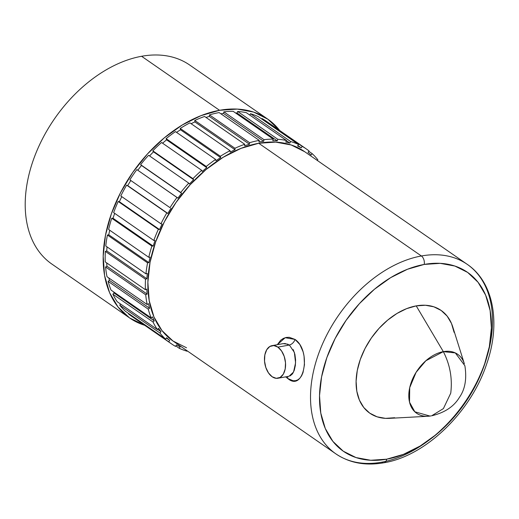 <?xml version="1.0" encoding="UTF-8"?>
<svg xmlns="http://www.w3.org/2000/svg" width="519" height="519" viewBox="0 0 519 519"><rect width="100%" height="100%" fill="white"/><g stroke="black" fill="none" stroke-linecap="round" stroke-linejoin="round"><path stroke-width="0.78" d="M386.7 459.185A108.893 72.407 -55.3 0 1 321.566 376.956A108.893 72.407 -55.3 0 1 424.205 264.431A6.403 3.983 -100.2 0 0 421.376 255.977A115.302 76.669 124.7 0 0 325.595 337.356A115.302 76.669 124.7 0 0 327.586 446.716A115.302 76.669 124.7 0 0 381.666 462.189A115.302 76.669 -55.3 0 1 335.851 453.853A115.302 76.669 -55.3 0 1 322.221 344.655A115.302 76.669 -55.3 0 1 421.376 255.977L258.715 143.263A115.302 76.669 124.7 0 0 159.56 231.941A115.302 76.669 124.7 0 0 173.19 341.145L335.851 453.853C349.488 463.032 365.506 466.004 383.911 462.766C425.651 456.039 470.967 412.131 486.757 363.702C501.01 323.065 493.55 282.018 467.191 264.314A115.302 76.669 -55.3 0 0 421.376 255.977A6.403 3.983 79.8 0 1 424.205 264.431L440.209 263.347L454.884 266.046L467.651 272.423L478.031 282.239L485.622 295.116L490.131 310.55L491.389 327.956L489.346 346.66L484.071 365.953L475.78 385.079L464.784 403.315L451.511 419.955L436.466 434.364L420.234 445.977L403.432 454.359L386.7 459.185L370.696 460.269L356.028 457.57L343.26 451.193L332.88 441.377L325.283 428.506L320.774 413.066L319.522 395.66L321.566 376.956L326.834 357.669L335.131 338.537L346.121 320.301L359.395 303.66L374.439 289.258L390.677 277.639L407.48 269.257L424.205 264.431A108.893 72.407 -55.3 0 1 489.346 346.66A108.893 72.407 -55.3 0 1 386.7 459.185A6.403 3.983 79.8 0 1 383.95 462.76A6.403 3.983 -100.2 0 0 386.7 459.185M277.957 378.247A16.569 10.309 79.8 0 1 272.164 376.762A16.569 10.309 79.8 0 1 264.45 359.226A16.569 10.309 79.8 0 1 272.073 345.635A16.569 10.309 79.8 0 1 277.866 347.12A16.569 10.309 79.8 0 1 285.58 364.656A16.569 10.309 79.8 0 1 277.957 378.247L289.044 376.249L293.559 372.045L295.577 362.846L294.364 352.395L289.343 344.979A6.403 4.275 124.2 0 0 295.052 339.439C311.828 350.967 303.991 392.461 287.779 378.52A6.403 4.288 124.3 0 0 287.422 376.541A6.403 4.288 -55.7 0 1 287.779 378.52L285.658 376.859M289.427 345.038L277.866 347.12L289.427 345.038L284.97 343.507L282.68 343.734M454.093 332.368L451.498 323.499L447.138 316.11L441.176 310.472L433.845 306.807L425.418 305.256L416.225 305.879L443.343 351.648C450.07 364.753 452.529 378.598 450.739 393.188L443.408 408.589L431.665 415.797L443.408 408.589L450.739 393.188C452.529 378.598 450.07 364.753 443.343 351.648L425.872 360.744L416.115 372.298L409.718 387.628L409.53 402.193L414.824 411.794L429.972 416.069L430.971 415.907A35.928 23.893 -55.3 0 1 427.987 416.257A35.928 23.893 -55.3 0 1 409.861 387.012A35.928 23.893 -55.3 0 1 443.343 351.648L416.225 305.879A62.546 41.585 124.7 0 0 357.935 367.439A62.546 41.585 124.7 0 0 389.49 418.353L427.987 416.257M129.763 318.043A121.05 80.49 -55.3 0 0 144.717 325.309L129.568 317.907L118.027 306.995L109.593 292.69L104.579 275.531L103.184 256.178L105.454 235.386L111.313 213.945L120.531 192.679L132.754 172.412L147.506 153.909L164.231 137.898L182.279 124.982L200.963 115.666L219.556 110.3L141.59 56.279A121.05 80.49 124.7 0 1 189.695 65.031A121.05 80.49 124.7 0 0 141.59 56.279A121.05 80.49 124.7 0 0 37.491 149.375A121.05 80.49 124.7 0 0 51.803 264.022L129.763 318.043A121.05 80.49 -55.3 0 1 115.452 203.403A121.05 80.49 -55.3 0 1 219.556 110.3L141.59 56.279A121.05 80.49 124.7 0 0 37.491 149.381A121.05 80.49 124.7 0 0 51.809 264.028M289.284 344.94L289.343 344.979A6.403 4.275 -55.8 0 0 295.052 339.439L285.178 337.7L277.308 344.687L280.721 340.192L283.368 338.414L286.254 337.447L289.258 337.298L295.052 339.439L299.865 344.506L303.115 351.83L304.05 356.04L304.465 364.753L302.999 372.597L301.63 375.737L299.904 378.176L297.88 379.837L295.583 380.693L293.105 380.745L287.779 378.52L285.664 376.859M312.172 153.643A118.501 78.797 -55.3 0 1 317.842 159.781L317.258 160.423L317.842 159.781A118.501 78.797 -55.3 0 0 312.172 153.643L311.089 155.012L312.172 153.643L308.779 151.288L312.172 153.643M302.181 146.358A118.501 78.797 -55.3 0 1 306.353 148.966A118.501 78.797 -55.3 0 1 309.032 150.951L307.994 152.359A116.749 77.629 -55.3 0 1 311.089 155.012A116.749 77.629 -55.3 0 0 307.994 152.359L309.032 150.951A118.501 78.797 -55.3 0 0 302.181 146.358L301.241 147.837L302.181 146.358L262.024 118.533L261.732 119L262.024 118.533L302.181 146.358M306.353 148.966L266.202 121.148A118.501 78.797 124.7 0 0 262.024 118.533A118.501 78.797 124.7 0 1 268.874 123.126M290.627 141.531A118.501 78.797 -55.3 0 1 298.49 144.464L258.339 116.645A118.501 78.797 124.7 0 0 250.476 113.706L290.627 141.531A118.501 78.797 -55.3 0 1 298.49 144.464L297.608 145.975A116.749 77.629 -55.3 0 1 301.241 147.837L297.88 145.508L301.241 147.837A116.749 77.629 -55.3 0 0 297.608 145.975L298.49 144.464L258.339 116.645A118.501 78.797 124.7 0 0 250.476 113.706L249.801 115.075L250.476 113.706L290.627 141.531L289.862 143.082L290.627 141.531M277.801 139.287A118.501 78.797 -55.3 0 1 286.482 140.493L246.324 112.668A118.501 78.797 124.7 0 0 237.65 111.468L277.801 139.287A118.501 78.797 -55.3 0 1 286.482 140.493L285.774 142.057A116.749 77.629 -55.3 0 1 289.862 143.082L286.397 140.681L289.862 143.082A116.749 77.629 -55.3 0 0 285.774 142.057L286.482 140.493L246.324 112.668A118.501 78.797 124.7 0 0 237.65 111.468L237.073 113.051A116.749 77.629 124.7 0 0 235.535 112.96A116.749 77.629 124.7 0 1 237.073 113.051L237.65 111.468L277.801 139.287L277.224 140.87L277.801 139.287M264.015 139.682A118.501 78.797 -55.3 0 1 273.299 139.124L233.148 111.306A118.501 78.797 124.7 0 0 223.864 111.857L264.015 139.682A118.501 78.797 -55.3 0 1 273.299 139.124L272.786 140.714A116.749 77.629 -55.3 0 1 277.224 140.87L237.073 113.051L277.224 140.87A116.749 77.629 -55.3 0 0 272.786 140.714L273.299 139.124L233.148 111.306A118.501 78.797 124.7 0 0 223.864 111.857L223.494 113.44A116.749 77.629 124.7 0 0 220.88 113.797A116.749 77.629 124.7 0 1 223.494 113.44L223.864 111.857L264.015 139.682L263.646 141.259L264.015 139.682M249.613 142.706A118.501 78.797 -55.3 0 1 259.266 140.402L219.115 112.578A118.501 78.797 124.7 0 0 209.462 114.881L249.613 142.706A118.501 78.797 -55.3 0 1 259.266 140.402L258.968 141.966A116.749 77.629 -55.3 0 1 263.646 141.259L223.494 113.44L263.646 141.259A116.749 77.629 -55.3 0 0 258.968 141.966L259.266 140.402L219.115 112.578A118.501 78.797 124.7 0 0 209.462 114.881L209.3 116.412A116.749 77.629 124.7 0 0 206.011 117.45A116.749 77.629 124.7 0 1 209.3 116.412L209.462 114.881L249.613 142.706L249.457 144.237L249.613 142.706M234.945 148.278A118.501 78.797 -55.3 0 1 244.734 144.282L204.583 116.457A118.501 78.797 124.7 0 0 194.794 120.453L234.945 148.278A118.501 78.797 -55.3 0 1 244.734 144.282L244.65 145.794A116.749 77.629 -55.3 0 1 249.457 144.237L209.3 116.412L249.457 144.237A116.749 77.629 -55.3 0 0 244.65 145.794L244.734 144.282L204.583 116.457A118.501 78.797 124.7 0 0 194.794 120.453L194.852 121.907A116.749 77.629 124.7 0 0 191.135 123.71A116.749 77.629 124.7 0 1 194.852 121.907L194.794 120.453L234.945 148.278L235.003 149.725L234.945 148.278M220.374 156.264A118.501 78.797 -55.3 0 1 230.06 150.679L189.909 122.86A118.501 78.797 124.7 0 0 180.223 128.446L220.374 156.264A118.501 78.797 -55.3 0 1 230.06 150.679L230.189 152.093A116.749 77.629 -55.3 0 1 235.003 149.725L194.852 121.907L235.003 149.725A116.749 77.629 -55.3 0 0 230.189 152.093L230.06 150.679L189.909 122.86A118.501 78.797 124.7 0 0 180.223 128.446L180.495 129.776A116.749 77.629 124.7 0 0 176.551 132.377A116.749 77.629 124.7 0 1 180.495 129.776L180.223 128.446L220.374 156.264L220.646 157.601L220.374 156.264M206.257 166.476A118.501 78.797 -55.3 0 1 215.599 159.437L175.448 131.612A118.501 78.797 124.7 0 0 166.106 138.651L206.257 166.476A118.501 78.797 -55.3 0 1 215.599 159.437L215.943 160.721A116.749 77.629 -55.3 0 1 220.646 157.601L180.495 129.776L220.646 157.601A116.749 77.629 -55.3 0 0 215.943 160.721L215.599 159.437L175.448 131.612A118.501 78.797 124.7 0 0 166.106 138.651L166.586 139.832A116.749 77.629 124.7 0 0 162.583 143.212A116.749 77.629 124.7 0 1 166.586 139.832L166.106 138.651L206.257 166.476L206.737 167.656L206.257 166.476M192.945 178.646A118.501 78.797 -55.3 0 1 201.709 170.329L161.558 142.504A118.501 78.797 124.7 0 0 152.787 150.828L192.945 178.646A118.501 78.797 -55.3 0 1 201.709 170.329L202.261 171.452A116.749 77.629 -55.3 0 1 206.737 167.656L166.586 139.832L206.737 167.656A116.749 77.629 -55.3 0 0 202.261 171.452L201.709 170.329L161.558 142.504A118.501 78.797 124.7 0 0 152.787 150.828L153.468 151.827A116.749 77.629 124.7 0 0 149.563 155.947A116.749 77.629 124.7 0 1 153.468 151.827L152.787 150.828L192.945 178.646L193.619 179.652L192.945 178.646M180.761 192.491A118.501 78.797 -55.3 0 1 188.741 183.097L148.59 155.272A118.501 78.797 124.7 0 0 140.604 164.666L180.761 192.491A118.501 78.797 -55.3 0 1 188.741 183.097L189.48 184.031A116.749 77.629 -55.3 0 1 193.619 179.652L153.468 151.827L193.619 179.652A116.749 77.629 -55.3 0 0 189.48 184.031L188.741 183.097L148.59 155.272A118.501 78.797 124.7 0 0 140.604 164.666L141.466 165.464A116.749 77.629 124.7 0 0 137.807 170.258A116.749 77.629 124.7 0 1 141.466 165.464L180.761 192.491M170.005 207.658A118.501 78.797 -55.3 0 1 176.998 197.421L136.847 169.596A118.501 78.797 124.7 0 0 129.854 179.84L170.005 207.658A118.501 78.797 -55.3 0 1 176.998 197.421L177.913 198.141A116.749 77.629 -55.3 0 1 181.618 193.289L141.466 165.464L181.618 193.289A116.749 77.629 -55.3 0 0 177.913 198.141L136.847 169.596A118.501 78.797 124.7 0 0 129.854 179.84L170.005 207.658M160.948 223.786A118.501 78.797 -55.3 0 1 166.787 212.946L126.636 185.127A118.501 78.797 124.7 0 0 120.797 195.961L160.948 223.786A118.501 78.797 -55.3 0 1 166.787 212.946L167.851 213.445A116.749 77.629 -55.3 0 1 171.023 208.236A116.749 77.629 -55.3 0 0 167.851 213.445L126.636 185.127A118.501 78.797 124.7 0 0 120.797 195.961L160.948 223.786L162.103 224.117L160.948 223.786M153.812 240.459A118.501 78.797 -55.3 0 1 158.347 229.301L118.196 201.476A118.501 78.797 124.7 0 0 113.655 212.641L153.812 240.459A118.501 78.797 -55.3 0 1 158.347 229.301L159.534 229.554A116.749 77.629 -55.3 0 1 162.103 224.117A116.749 77.629 -55.3 0 0 159.534 229.554L119.383 201.729L118.196 201.476A118.501 78.797 124.7 0 0 113.655 212.641L153.812 240.459L155.064 240.55L153.812 240.459M148.765 257.288A118.501 78.797 -55.3 0 1 151.885 246.077L111.734 218.252A118.501 78.797 124.7 0 0 108.614 229.463L148.765 257.288A118.501 78.797 -55.3 0 1 151.885 246.077L153.176 246.077A116.749 77.629 -55.3 0 1 155.064 240.55A116.749 77.629 -55.3 0 0 153.176 246.077L113.019 218.259L111.734 218.252A118.501 78.797 124.7 0 0 108.614 229.463L148.765 257.288L150.095 257.126L148.765 257.288M145.936 273.844A118.501 78.797 -55.3 0 1 147.571 262.854L107.42 235.029A118.501 78.797 124.7 0 0 105.785 246.019L145.936 273.844A118.501 78.797 -55.3 0 1 147.571 262.854L148.921 262.614A116.749 77.629 -55.3 0 1 150.095 257.126A116.749 77.629 -55.3 0 0 148.921 262.614L108.769 234.789L107.42 235.029A118.501 78.797 124.7 0 0 105.785 246.019L145.936 273.844L147.312 273.435L145.936 273.844M145.398 289.719A118.501 78.797 -55.3 0 1 145.502 279.228L105.351 251.404A118.501 78.797 124.7 0 0 105.247 261.9L145.398 289.719A118.501 78.797 -55.3 0 1 145.502 279.228L146.883 278.742A116.749 77.629 -55.3 0 1 147.312 273.435A116.749 77.629 -55.3 0 0 146.883 278.742L106.732 250.924L105.351 251.404A118.501 78.797 124.7 0 0 105.247 261.9L145.398 289.719L146.78 289.077L145.398 289.719M147.162 304.53A118.501 78.797 -55.3 0 1 145.735 294.798L105.578 266.974A118.501 78.797 124.7 0 0 107.011 276.711L147.162 304.53A118.501 78.797 -55.3 0 1 145.735 294.798L147.111 294.078A116.749 77.629 -55.3 0 1 146.78 289.077A116.749 77.629 -55.3 0 0 147.111 294.078L106.959 266.253L105.578 266.974A118.501 78.797 124.7 0 0 107.011 276.711L147.162 304.53L148.518 303.673L147.162 304.53M151.185 317.913A118.501 78.797 -55.3 0 1 148.259 309.168L108.101 281.343A118.501 78.797 124.7 0 0 111.034 290.089L151.185 317.913A118.501 78.797 -55.3 0 1 148.259 309.168L149.595 308.241A116.749 77.629 -55.3 0 1 148.518 303.673A116.749 77.629 -55.3 0 0 149.595 308.241L109.444 280.416L108.101 281.343A118.501 78.797 124.7 0 0 111.034 290.089L151.185 317.913L152.482 316.856L151.185 317.913M157.367 329.533A118.501 78.797 -55.3 0 1 153.014 321.994L112.857 294.176A118.501 78.797 124.7 0 0 117.21 301.708L157.367 329.533A118.501 78.797 -55.3 0 1 153.014 321.994L154.279 320.878A116.749 77.629 -55.3 0 1 152.482 316.856A116.749 77.629 -55.3 0 0 154.279 320.878L114.128 293.053L112.857 294.176A118.501 78.797 124.7 0 0 117.21 301.708L157.367 329.533L158.567 328.3L157.367 329.533M165.555 339.102A118.501 78.797 -55.3 0 1 159.878 332.958L119.727 305.14A118.501 78.797 124.7 0 0 125.397 311.277L165.555 339.102A118.501 78.797 -55.3 0 1 159.878 332.958L161.046 331.68A116.749 77.629 -55.3 0 1 158.567 328.3A116.749 77.629 -55.3 0 0 161.046 331.68L157.601 329.293L161.046 331.68L159.878 332.958L119.727 305.14A118.501 78.797 124.7 0 0 125.397 311.277L165.555 339.102L166.638 337.726L165.555 339.102M128.543 313.969L128.79 313.625L128.543 313.969L168.694 341.794A118.501 78.797 -55.3 0 0 175.545 346.387L176.479 344.908A116.749 77.629 -55.3 0 0 180.119 346.77L179.237 348.275L175.837 345.92L179.237 348.275A118.501 78.797 -55.3 0 0 187.093 351.214L187.255 350.889L187.093 351.214A118.501 78.797 -55.3 0 1 179.237 348.275L180.119 346.77A116.749 77.629 -55.3 0 1 176.479 344.908L175.545 346.387A118.501 78.797 -55.3 0 1 171.367 343.773A118.501 78.797 -55.3 0 1 168.694 341.794L128.543 313.969A118.501 78.797 124.7 0 0 131.216 315.954L171.367 343.773M467.191 264.314L304.53 151.6A115.302 76.669 124.7 0 0 258.715 143.263L421.376 255.977A115.302 76.669 124.7 0 1 475.456 271.45A115.302 76.669 124.7 0 1 477.454 380.816A115.302 76.669 124.7 0 1 381.666 462.189A6.403 3.983 79.8 0 0 383.95 462.76M219.556 110.3A121.05 80.49 -55.3 0 1 267.655 119.052A121.05 80.49 -55.3 0 1 279.702 130.503L267.849 119.188L253.655 112.098L237.345 109.094L219.556 110.3M130.814 180.502A116.749 77.629 124.7 0 0 127.7 185.62L167.851 213.445L127.7 185.62A116.749 77.629 124.7 0 1 130.814 180.502M121.777 196.643A116.749 77.629 124.7 0 0 119.383 201.729L118.196 201.476L158.347 229.301L159.534 229.554L119.383 201.729A116.749 77.629 124.7 0 1 121.777 196.643M114.686 213.354A116.749 77.629 124.7 0 0 113.019 218.259L111.734 218.252L151.885 246.077L153.176 246.077L113.019 218.259A116.749 77.629 124.7 0 1 114.686 213.354M109.73 230.235A116.749 77.629 124.7 0 0 108.769 234.789L107.42 235.029L147.571 262.854L148.921 262.614L108.769 234.789A116.749 77.629 124.7 0 1 109.73 230.235M107.037 246.882A116.749 77.629 124.7 0 0 106.732 250.924L105.351 251.404L145.502 279.228L146.883 278.742L106.732 250.924A116.749 77.629 124.7 0 1 107.037 246.882M106.713 262.912A116.749 77.629 124.7 0 0 106.959 266.253L105.578 266.974L145.735 294.798L147.111 294.078L106.959 266.253A116.749 77.629 124.7 0 1 106.713 262.912M108.834 277.97A116.749 77.629 124.7 0 0 109.444 280.416L108.101 281.343L148.259 309.168L149.595 308.241L109.444 280.416A116.749 77.629 124.7 0 1 108.834 277.97M113.551 291.834A116.749 77.629 124.7 0 0 114.128 293.053L112.857 294.176L153.014 321.994L154.279 320.878L114.128 293.053A116.749 77.629 124.7 0 1 113.551 291.834M120.668 304.102L119.727 305.14L120.668 304.102M168.694 341.794L169.732 340.38A116.749 77.629 -55.3 0 1 166.638 337.726A116.749 77.629 -55.3 0 0 169.732 340.38L166.378 338.057L169.732 340.38L168.694 341.794M304.718 151.73L291.198 144.976L275.66 142.115L258.715 143.263L241.004 148.376L223.215 157.251L206.024 169.551L190.097 184.803L176.038 202.423L164.4 221.73L155.616 241.984L150.036 262.406L147.87 282.219L149.2 300.644L153.974 316.992L162.012 330.622L173.002 341.015L186.529 347.769M431.665 415.797C444.595 412.715 453.814 406.637 459.309 397.548C465.102 389.373 466.951 378.76 464.868 365.707L455.312 352.914L443.343 351.648A35.928 23.893 -55.3 0 1 464.349 363.78L452.789 326.996A62.546 41.585 124.7 0 0 416.225 305.879L406.617 308.649L396.97 313.463L387.641 320.139L379 328.41L371.377 337.973L365.065 348.444L360.303 359.427L357.273 370.508L356.099 381.251L356.819 391.248L359.408 400.117L363.767 407.506L369.729 413.143L377.066 416.809L385.494 418.359L394.687 417.737M290.115 375.912L292.508 373.849L294.267 370.268L295.337 365.48L295.603 359.965L294.915 354.438L293.222 349.585M272.164 376.762L268.485 372.934L265.806 367.433L264.528 361.101L264.846 354.892L266.708 349.761L269.841 346.478L273.76 345.55L277.866 347.12L281.545 350.948L284.224 356.449L285.508 362.781L285.191 368.99L283.322 374.121L280.189 377.404L276.27 378.325L272.164 376.762M287.967 344.214L283.153 343.63L272.073 345.635M189.695 65.031L267.655 119.052"/></g></svg>
